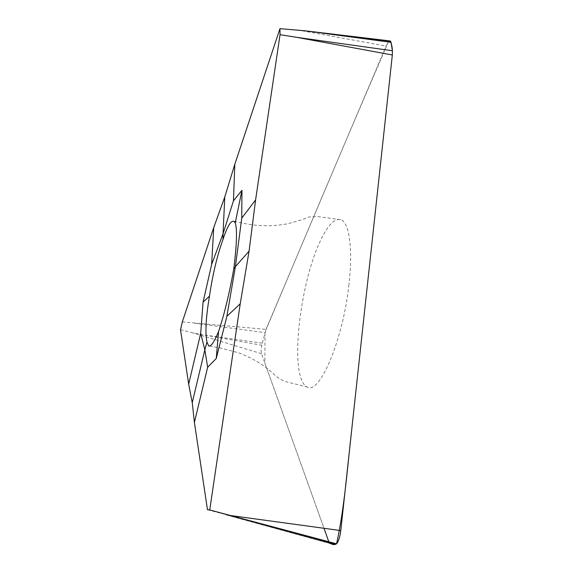 <?xml version="1.0" encoding="UTF-8"?>
<svg xmlns="http://www.w3.org/2000/svg" width="573" height="573" viewBox="0 0 573 573"><rect width="100%" height="100%" fill="white"/><g stroke="black" fill="none" stroke-linecap="round" stroke-linejoin="round"><path stroke-width="0.43" stroke-dasharray="2.87 2.15" d="M180.509 329.661L193.244 333.006L261.797 345.254L265.987 329.339L386.059 46.048C387.427 42.896 388.666 41.184 389.783 40.905L389.232 41.134M207.483 509.762L328.759 541.571L261.503 353.713C261.03 352.051 261.13 349.229 261.797 345.254M182.321 321.933L265.987 329.339M262.226 343.177L206.509 335.312M330.127 543.541L225.518 514.726L330.313 543.619L328.759 541.571M348.928 284.437C342.991 340.777 318.939 396.093 306.942 386.904C304.986 385.916 303.318 383.838 301.942 380.673C291.471 357.738 301.534 282.324 319.132 243.568C327.011 225.848 334.31 217.912 341.035 219.738C349.251 222.582 353.097 248.782 348.928 284.437M261.503 353.713L193.244 332.963M392.369 54.671L392.412 50.861M388.365 41.944C335.012 165.275 296.664 257.019 265.041 332.104L264.862 363.096L323.989 528.277M335.542 544.343L336.544 543.813M297.423 29.946L386.059 46.048M194.612 323.229L264.905 332.619M209.517 346.028L219.96 347.875L238.819 352.853C253.481 358.383 265.936 366.247 276.2 376.44L283.857 381.203L306.942 386.904M234.142 221.371L247.457 224.079C261.009 226.407 274.531 226.278 288.026 223.685L302.501 219.566L308.711 217.038L317.435 216.537L341.035 219.738"/><path stroke-width="0.86" d="M192.249 402.647L204.848 349.795L207.648 367.264L194.405 422.43L192.249 402.647L188.667 384.132L200.679 333.379L203.086 302.129L209.482 296.112C212.647 274.56 217.16 255.665 223.012 239.421L223.047 233.755L211.623 264.511L213.743 227.56L224.774 196.947L234.808 164.286L233.455 200.865L241.949 190.279L241.749 218.155L255.594 199.898L249.069 251.146L240.23 303.797L226.879 316.31L235.396 266.624L249.069 251.146M200.679 333.379L204.848 349.795L206.953 342.031L208.622 345.841C210.814 347.08 214.137 342.267 218.592 331.423C224.315 314.398 229.386 293.512 233.798 268.773L235.396 266.624L241.749 218.155M226.879 316.31L216.236 358.526L218.592 331.423M216.236 358.526L207.648 367.264M213.743 227.56L182.321 321.933L180.509 329.661L188.667 384.132M194.405 422.43L207.483 509.762L209.732 509.97L336.544 543.813C344.359 509.182 347.424 467.059 351.801 428.933L392.369 54.671M250.43 520.921L335.499 544.35L330.313 543.619M234.808 164.286L279.968 28.65L305.28 30.835L391.037 42.309L392.398 50.753L392.333 54.979L340.785 530.584C339.968 537.094 338.557 541.506 336.544 543.813L335.499 544.35M279.968 28.65L280.032 34.702L296.463 37.295L392.333 54.979M280.032 34.702L255.594 199.898M240.23 303.797L209.732 509.97M203.086 302.129L211.623 264.511M209.482 296.112C205.879 317.471 205.041 332.777 206.953 342.031M224.774 196.947L223.047 233.755L233.455 200.865M241.949 190.279L235.245 222.904C237.294 229.207 236.814 244.492 233.798 268.773M235.245 222.904L233.999 221.393C230.94 220.276 227.28 226.285 223.012 239.421M315.351 32.074L390.6 41.235L391.037 42.309M392.412 50.861C392.125 45.804 391.244 42.488 389.776 40.905L390.6 41.235M340.785 530.584L229.974 515.449M389.232 41.134L388.365 41.944M323.989 528.277L328.63 541.256C330.592 544.042 332.899 545.066 335.542 544.343M296.463 37.295L392.398 50.753M208.816 345.906L209.517 346.028M305.28 30.827L390.242 40.962"/></g></svg>
